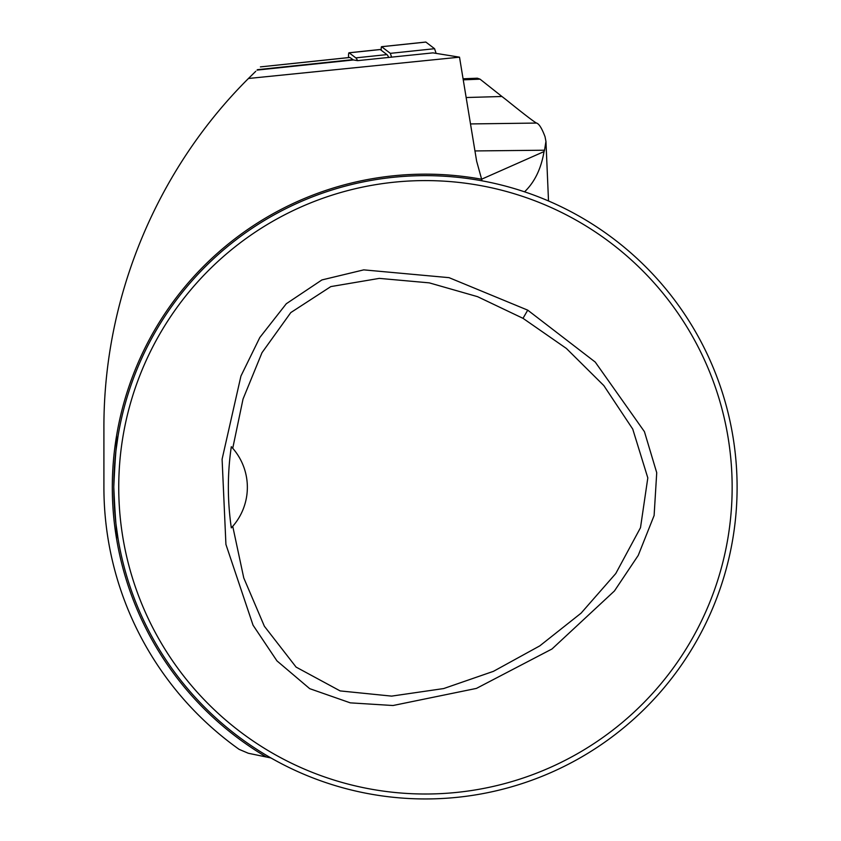 <?xml version="1.0" encoding="UTF-8"?>
<svg xmlns="http://www.w3.org/2000/svg" width="841" height="841" viewBox="0 0 841 841"><rect width="100%" height="100%" fill="white"/><g stroke="black" fill="none" stroke-linecap="round" stroke-linejoin="round"><path stroke-width="1.26" d="M349.719 57.503A9.892 1.03 84 0 1 349.814 57.451A9.892 1.03 84 0 1 349.919 57.482L353.42 59.963L357.625 60.647L432.915 52.867L459.512 57.167L248.442 78.486C157.162 169.388 103.569 296.841 103.906 427.932L103.906 487.296A321.546 321.546 0 0 0 239.117 749.352L248.316 753.263L270.96 757.962M482.082 180.836L476.626 161.125L459.512 57.167M232.736 526.319L243.764 577.946L264.389 626.261L296.085 667.092L340.142 690.913L391.633 696.117L443.68 688.558L493.415 671.349L539.764 645.888L581.078 613.163L615.759 573.562L640.495 527.696L647.812 477.898L632.737 429.078L603.827 385.577L566.371 348.437L523.007 318.329L477.53 296.663L429.267 282.86L379.312 278.382L330.828 286.592L290.786 312.589L261.993 352.694L243.038 399.023L232.736 448.285A59.364 59.364 0 0 1 231.317 527.885L232.736 526.319M118.739 487.296A306.702 306.702 0 0 0 578.797 752.916A306.702 306.702 0 0 0 578.797 221.688A306.702 306.702 0 0 0 118.739 487.296M527.727 310.15L595.239 362.072L644.427 431.654L656.726 472.705L654.109 515.522L638.235 555.407L614.435 590.971L551.99 648.989L476.437 688.401L393.01 705.515L350.287 702.855L309.709 688.663L276.952 660.879L253.046 625.199L225.924 544.411L222.098 459.197L240.936 376.053L259.816 337.504L286.297 303.738L321.903 279.937L363.754 269.866L449.041 277.656L527.727 310.15L523.007 318.329M255.78 71.285L248.442 78.486M349.814 57.451L260.416 66.891L349.919 57.482M129.619 389.257L127.958 394.418L129.619 389.257M331.449 784.432L332.258 784.695M721.273 585.336L722.934 580.185L721.273 585.336M523.491 191.464L518.329 189.803L523.491 191.464M113.798 487.296A311.654 311.654 0 0 0 581.278 757.194A311.654 311.654 0 0 0 581.278 217.399A311.654 311.654 0 0 0 113.798 487.296C115.206 518.55 116.636 535.685 118.066 538.713L115.921 523.67M113.798 486.634C115.196 456.211 116.615 439.296 118.066 435.89L115.921 450.923M232.736 448.285L231.317 446.708C227.364 473.43 227.364 500.479 231.317 527.885M466.177 97.524L501.93 96.494L506.177 99.774C523.396 113.672 533.499 121.43 536.474 123.049A204.794 21.403 -96 0 0 536.526 123.059C539.039 123.764 541.867 128.295 545.021 136.652L545.946 141.393L544.526 150.213A98.933 50.124 177.5 0 1 544.032 151.58C541.152 168.684 534.655 182.098 524.563 191.822M501.93 96.494L480.043 79.159L463.254 79.842M470.518 123.932L536.526 123.059M481.378 179.301L544.032 151.58M463.086 78.781L477.32 78.202L480.043 79.159M357.509 60.626A60.846 6.36 -96 0 0 355.796 57.871L386.923 54.602L380.279 49.545L349.162 52.815L355.796 57.871M349.162 52.815A11.869 1.24 -96 0 0 349.036 52.773A11.869 1.24 -96 0 0 348.542 57.577M349.036 52.773L380.153 49.503A11.869 1.24 84 0 1 380.279 49.545M386.923 54.602A60.846 6.36 84 0 1 388.7 57.514M381.236 50.281A7.916 0.83 84 0 1 381.551 46.697A7.916 0.83 84 0 1 381.635 46.728L390.34 53.351L391.612 57.209M425.714 42.092A7.916 0.83 84 0 1 425.788 42.05A7.916 0.83 84 0 1 425.872 42.082L434.576 48.704L436.122 53.393M390.34 53.351L434.576 48.704M257.462 69.677L352.768 59.658M257.02 70.097L353.42 59.963M481.336 179.186A313.136 313.136 0 0 0 266.208 756.921M474.955 150.938L544.526 150.213M381.635 46.728L425.872 42.082M548.511 200.967L545.956 141.393M381.551 46.697L425.788 42.05"/></g></svg>
